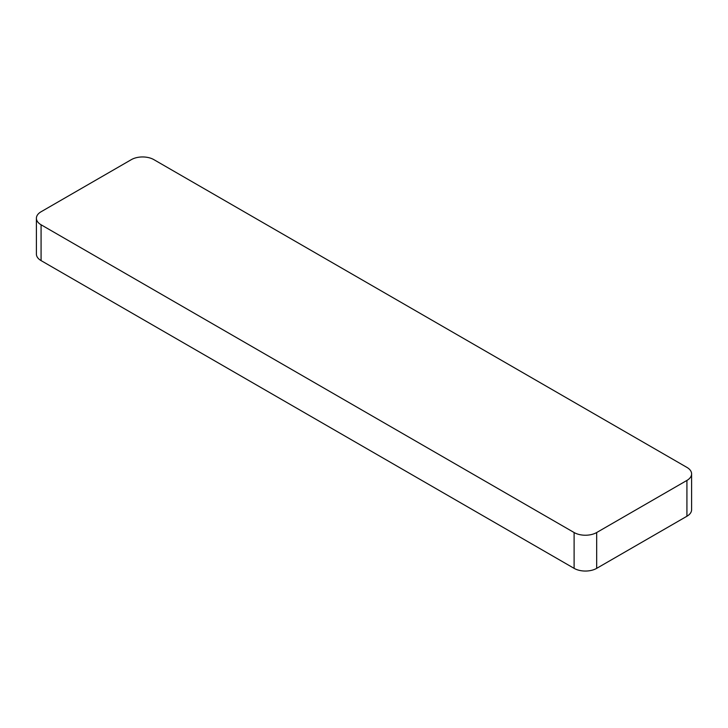 <?xml version="1.0" encoding="UTF-8"?>
<svg xmlns="http://www.w3.org/2000/svg" width="728" height="728" viewBox="0 0 728 728"><rect width="100%" height="100%" fill="white"/><g stroke="black" fill="none" stroke-linecap="round" stroke-linejoin="round"><path stroke-width="1.09" d="M686.923 516.243L596.678 568.35A15.952 9.209 0 0 1 574.11 568.35L41.077 260.606L41.077 224.779A15.952 9.209 0 0 1 36.4 218.263A15.952 9.209 0 0 1 41.077 211.757L131.322 159.65A15.952 9.209 0 0 1 153.89 159.65L686.923 467.394A15.952 9.209 0 0 1 691.6 473.91A15.952 9.209 0 0 1 686.923 480.425L686.923 516.243A15.952 9.209 0 0 0 691.6 509.736L691.6 473.91M36.4 218.263L36.4 254.09A15.952 9.209 0 0 0 41.077 260.606M574.11 568.35L574.11 532.532A15.952 9.209 0 0 0 596.678 532.532L686.923 480.425M574.11 532.532L41.077 224.779M596.678 568.35L596.678 532.532"/></g></svg>

